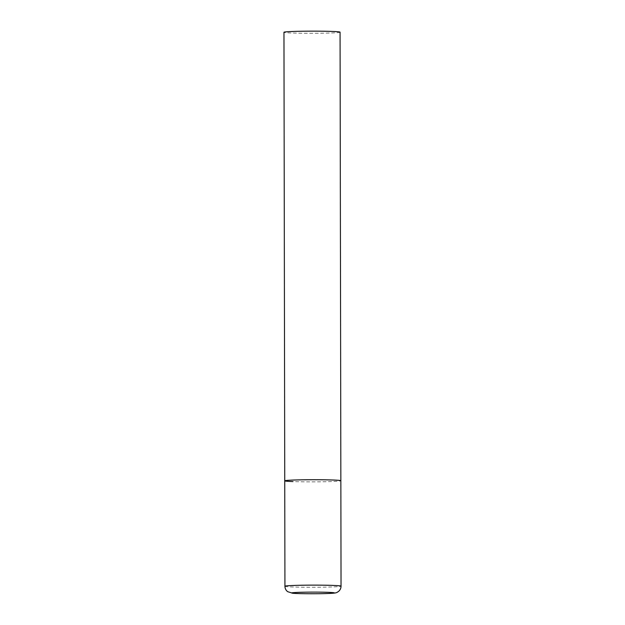 <?xml version="1.0" encoding="UTF-8"?>
<svg xmlns="http://www.w3.org/2000/svg" width="625" height="625" viewBox="0 0 625 625"><rect width="100%" height="100%" fill="white"/><g stroke="black" fill="none" stroke-linecap="round" stroke-linejoin="round"><path stroke-width="0.47" stroke-dasharray="3.12 2.34" d="M284.742 480.836A28.055 1.07 179.9 0 0 302.055 481.797A28.055 1.07 179.9 0 0 332.625 481.516A28.055 1.07 179.9 0 0 340.852 480.742A28.055 1.07 -0.1 0 1 323.531 481.758A28.055 1.07 -0.1 0 1 292.945 481.578M340.07 32.172A28.055 1.07 -0.1 0 1 322.742 33.195A28.055 1.07 -0.1 0 1 292.164 33.016A28.055 1.07 -0.1 0 1 283.961 32.273M284.93 586.25A28.055 1.07 179.9 0 0 302.242 587.211A28.055 1.07 179.9 0 0 332.812 586.93A28.055 1.07 179.9 0 0 341.039 586.148"/><path stroke-width="0.94" d="M292.945 481.578A28.055 1.07 -0.1 0 1 284.742 480.836L283.961 32.273A28.055 1.07 -0.1 0 1 301.289 31.25A28.055 1.07 -0.1 0 1 331.867 31.43A28.055 1.07 -0.1 0 1 340.07 32.172L340.852 480.742A28.055 1.07 179.9 0 0 323.547 479.781A28.055 1.07 179.9 0 0 292.977 480.062A28.055 1.07 179.9 0 0 284.742 480.836A28.055 1.07 -0.1 0 1 302.07 479.812A28.055 1.07 -0.1 0 1 332.648 479.992A28.055 1.07 -0.1 0 1 340.852 480.742L341.039 586.148A28.055 1.07 179.9 0 0 323.727 585.195A28.055 1.07 179.9 0 0 293.156 585.477A28.055 1.07 179.9 0 0 284.93 586.25C284.992 588.492 285.898 590.305 287.664 591.672L292.672 593.25C296.422 593.742 317.758 593.953 328.32 593.477C333.617 593.32 336.578 592.914 337.203 592.273L338.328 591.586C340.078 590.203 340.984 588.398 341.039 586.148M328.062 593.477A21.32 0.812 179.9 0 0 328.086 592.328A21.32 0.812 179.9 0 0 297.93 592.383A21.32 0.812 179.9 0 0 297.906 593.531A21.32 0.812 179.9 0 0 328.062 593.477M284.742 480.836L284.93 586.25"/></g></svg>
